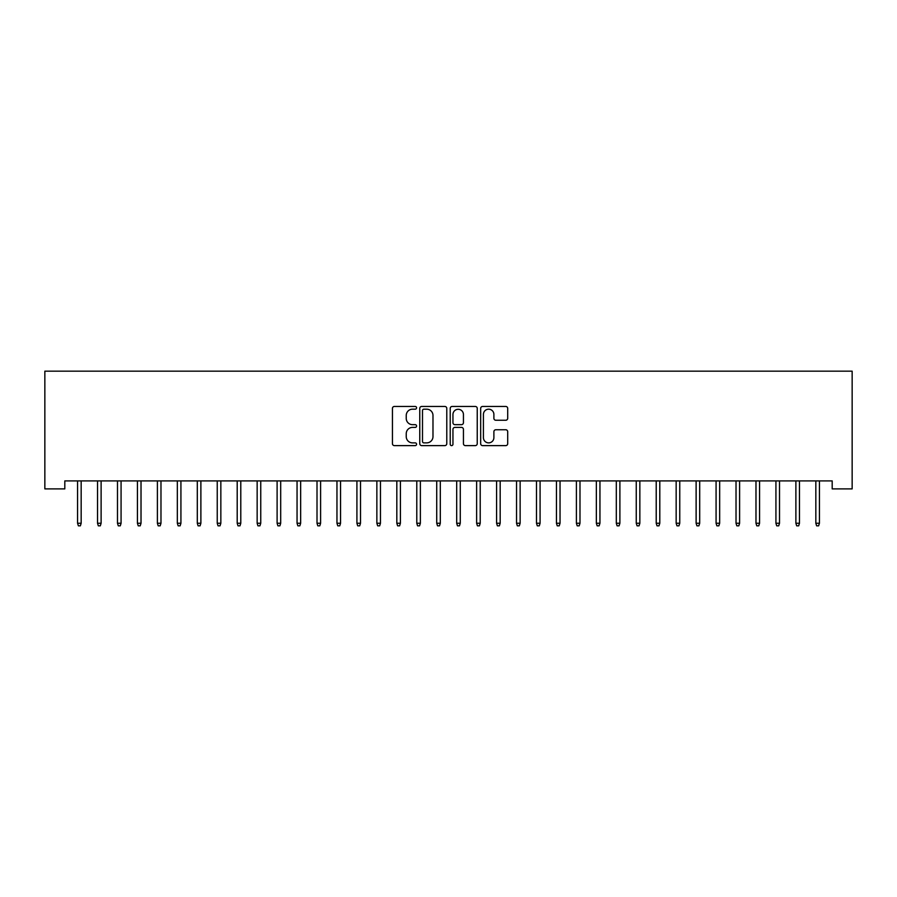 <?xml version="1.0" encoding="UTF-8"?>
<svg xmlns="http://www.w3.org/2000/svg" width="897" height="897" viewBox="0 0 897 897"><rect width="100%" height="100%" fill="white"/><g stroke="black" fill="none" stroke-linecap="round" stroke-linejoin="round"><path stroke-width="1.35" d="M416.578 407.821A1.368 1.368 0 0 0 415.21 406.453L394.4 406.453A1.962 1.962 0 0 0 392.438 408.404L392.438 443.656A1.962 1.962 0 0 0 394.4 445.618L415.21 445.618A1.368 1.368 0 0 0 416.578 444.25A1.368 1.368 0 0 0 415.21 442.871L412.508 442.871A6.268 6.268 0 0 1 406.24 436.604L406.24 433.666A6.268 6.268 0 0 1 412.508 427.409L415.21 427.409A1.368 1.368 0 0 0 416.578 426.03A1.368 1.368 0 0 0 415.21 424.662L412.508 424.662A6.268 6.268 0 0 1 406.24 418.394L406.24 415.457A6.268 6.268 0 0 1 412.508 409.189L415.21 409.189A1.368 1.368 0 0 0 416.578 407.821M505.74 420.256A1.962 1.962 0 0 0 507.702 418.294L507.702 408.404A1.962 1.962 0 0 0 505.74 406.453L482.631 406.453A1.962 1.962 0 0 0 480.669 408.404L480.669 443.656A1.962 1.962 0 0 0 482.631 445.618L505.74 445.618A1.962 1.962 0 0 0 507.702 443.656L507.702 431.715A1.962 1.962 0 0 0 505.74 429.753L495.85 429.753A1.962 1.962 0 0 0 493.888 431.715L493.888 437.635A5.236 5.236 0 0 1 488.652 442.871A5.236 5.236 0 0 1 483.416 437.635L483.416 414.425A5.236 5.236 0 0 1 488.652 409.189A5.236 5.236 0 0 1 493.888 414.425L493.888 418.294A1.962 1.962 0 0 0 495.85 420.256L505.74 420.256M832.192 480.904L64.808 480.904L64.808 488.887L44.85 488.887L44.85 371.167L852.15 371.167L852.15 488.887L832.192 488.887L832.192 480.904M446.784 408.404A1.962 1.962 0 0 0 444.822 406.453L421.713 406.453A1.962 1.962 0 0 0 419.762 408.404L419.762 443.656A1.962 1.962 0 0 0 421.713 445.618L444.822 445.618A1.962 1.962 0 0 0 446.784 443.656L446.784 408.404M452.178 406.453L475.287 406.453A1.962 1.962 0 0 1 477.238 408.404L477.238 443.656A1.962 1.962 0 0 1 475.287 445.618L465.397 445.618A1.962 1.962 0 0 1 463.435 443.656L463.435 429.36A1.962 1.962 0 0 0 461.473 427.409L454.914 427.409A1.962 1.962 0 0 0 452.951 429.36L452.951 444.25A1.368 1.368 0 0 1 451.583 445.618A1.368 1.368 0 0 1 450.216 444.25L450.216 408.404A1.962 1.962 0 0 1 452.178 406.453M423.866 409.189A1.368 1.368 0 0 0 422.498 410.557L422.498 441.503A1.368 1.368 0 0 0 423.866 442.871L426.714 442.871A6.268 6.268 0 0 0 432.982 436.604L432.982 415.457A6.268 6.268 0 0 0 426.714 409.189L423.866 409.189M463.435 414.526A5.236 5.236 0 0 0 458.199 409.29A5.236 5.236 0 0 0 452.951 414.526L452.951 422.7A1.962 1.962 0 0 0 454.914 424.662L461.473 424.662A1.962 1.962 0 0 0 463.435 422.7L463.435 414.526M81.167 523.243L80.371 525.833L78.375 525.833L77.568 523.243L81.167 523.243L81.167 480.904M77.568 523.243L77.568 480.904M101.114 523.243L100.318 525.833L98.322 525.833L97.526 523.243L101.114 523.243L101.114 480.904M97.526 523.243L97.526 480.904M121.073 523.243L120.276 525.833L118.281 525.833L117.485 523.243L121.073 523.243L121.073 480.904M117.485 523.243L117.485 480.904M141.02 523.243L140.224 525.833L138.228 525.833L137.432 523.243L141.02 523.243L141.02 480.904M137.432 523.243L137.432 480.904M160.978 523.243L160.182 525.833L158.186 525.833L157.39 523.243L160.978 523.243L160.978 480.904M157.39 523.243L157.39 480.904M180.925 523.243L180.129 525.833L178.133 525.833L177.337 523.243L180.925 523.243L180.925 480.904M177.337 523.243L177.337 480.904M200.883 523.243L200.087 525.833L198.091 525.833L197.295 523.243L200.883 523.243L200.883 480.904M197.295 523.243L197.295 480.904M220.841 523.243L220.034 525.833L218.038 525.833L217.242 523.243L220.841 523.243L220.841 480.904M217.242 523.243L217.242 480.904M240.788 523.243L239.992 525.833L237.997 525.833L237.2 523.243L240.788 523.243L240.788 480.904M237.2 523.243L237.2 480.904M260.747 523.243L259.939 525.833L257.944 525.833L257.147 523.243L260.747 523.243L260.747 480.904M257.147 523.243L257.147 480.904M280.694 523.243L279.898 525.833L277.902 525.833L277.106 523.243L280.694 523.243L280.694 480.904M277.106 523.243L277.106 480.904M300.652 523.243L299.845 525.833L297.86 525.833L297.053 523.243L300.652 523.243L300.652 480.904M297.053 523.243L297.053 480.904M320.599 523.243L319.803 525.833L317.807 525.833L317.011 523.243L320.599 523.243L320.599 480.904M317.011 523.243L317.011 480.904M340.557 523.243L339.761 525.833L337.765 525.833L336.958 523.243L340.557 523.243L340.557 480.904M336.958 523.243L336.958 480.904M360.504 523.243L359.708 525.833L357.712 525.833L356.916 523.243L360.504 523.243L360.504 480.904M356.916 523.243L356.916 480.904M380.463 523.243L379.666 525.833L377.671 525.833L376.863 523.243L380.463 523.243L380.463 480.904M376.863 523.243L376.863 480.904M400.41 523.243L399.613 525.833L397.618 525.833L396.822 523.243L400.41 523.243L400.41 480.904M396.822 523.243L396.822 480.904M420.368 523.243L419.572 525.833L417.576 525.833L416.78 523.243L420.368 523.243L420.368 480.904M416.78 523.243L416.78 480.904M440.315 523.243L439.519 525.833L437.523 525.833L436.727 523.243L440.315 523.243L440.315 480.904M436.727 523.243L436.727 480.904M460.273 523.243L459.477 525.833L457.481 525.833L456.685 523.243L460.273 523.243L460.273 480.904M456.685 523.243L456.685 480.904M480.22 523.243L479.424 525.833L477.428 525.833L476.632 523.243L480.22 523.243L480.22 480.904M476.632 523.243L476.632 480.904M500.178 523.243L499.382 525.833L497.387 525.833L496.59 523.243L500.178 523.243L500.178 480.904M496.59 523.243L496.59 480.904M520.137 523.243L519.329 525.833L517.334 525.833L516.537 523.243L520.137 523.243L520.137 480.904M516.537 523.243L516.537 480.904M540.084 523.243L539.288 525.833L537.292 525.833L536.496 523.243L540.084 523.243L540.084 480.904M536.496 523.243L536.496 480.904M560.042 523.243L559.235 525.833L557.239 525.833L556.443 523.243L560.042 523.243L560.042 480.904M556.443 523.243L556.443 480.904M579.989 523.243L579.193 525.833L577.197 525.833L576.401 523.243L579.989 523.243L579.989 480.904M576.401 523.243L576.401 480.904M599.947 523.243L599.14 525.833L597.155 525.833L596.348 523.243L599.947 523.243L599.947 480.904M596.348 523.243L596.348 480.904M619.894 523.243L619.098 525.833L617.102 525.833L616.306 523.243L619.894 523.243L619.894 480.904M616.306 523.243L616.306 480.904M639.853 523.243L639.056 525.833L637.061 525.833L636.253 523.243L639.853 523.243L639.853 480.904M636.253 523.243L636.253 480.904M659.8 523.243L659.003 525.833L657.008 525.833L656.212 523.243L659.8 523.243L659.8 480.904M656.212 523.243L656.212 480.904M679.758 523.243L678.962 525.833L676.966 525.833L676.159 523.243L679.758 523.243L679.758 480.904M676.159 523.243L676.159 480.904M699.705 523.243L698.909 525.833L696.913 525.833L696.117 523.243L699.705 523.243L699.705 480.904M696.117 523.243L696.117 480.904M719.663 523.243L718.867 525.833L716.871 525.833L716.075 523.243L719.663 523.243L719.663 480.904M716.075 523.243L716.075 480.904M739.61 523.243L738.814 525.833L736.818 525.833L736.022 523.243L739.61 523.243L739.61 480.904M736.022 523.243L736.022 480.904M759.568 523.243L758.772 525.833L756.776 525.833L755.98 523.243L759.568 523.243L759.568 480.904M755.98 523.243L755.98 480.904M779.515 523.243L778.719 525.833L776.724 525.833L775.927 523.243L779.515 523.243L779.515 480.904M775.927 523.243L775.927 480.904M799.474 523.243L798.678 525.833L796.682 525.833L795.886 523.243L799.474 523.243L799.474 480.904M795.886 523.243L795.886 480.904M819.432 523.243L818.625 525.833L816.629 525.833L815.833 523.243L819.432 523.243L819.432 480.904M815.833 523.243L815.833 480.904"/></g></svg>
